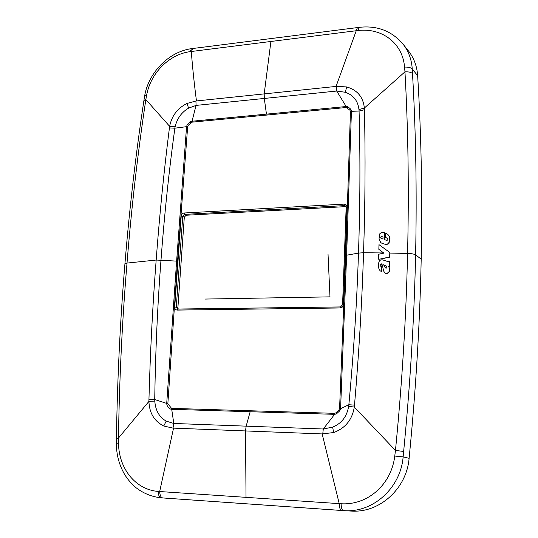 <?xml version="1.0" encoding="UTF-8"?>
<svg xmlns="http://www.w3.org/2000/svg" width="538" height="538" viewBox="0 0 538 538"><rect width="100%" height="100%" fill="white"/><g stroke="black" fill="none" stroke-linecap="round" stroke-linejoin="round"><path stroke-width="0.81" d="M266.445 114.137L346.176 106.531L347.81 106.692L350.769 109.201L351.428 111.09L346.627 255.281L340.588 408.692L339.734 410.844L336.385 413.924L334.609 414.334L171.393 409.31C168.797 408.658 167.231 406.809 166.693 403.756L176.619 261.145L186.578 126.477L187.264 124.581L190.136 121.722L191.75 121.265L266.445 114.137L264.299 98.447L336.714 91.036L345.309 92.274C353.426 95.085 357.972 100.855 358.96 109.591L359.075 111.043L350.453 111.346L345.779 255.362L339.565 408.651L338.853 410.05L335.914 412.821L334.723 413.332L171.568 408.376L167.849 403.776L177.52 261.159L187.668 126.524L188.293 125.307L191.79 122.18L346.216 107.513L349.882 110.162L350.453 111.346M364.434 109.718C365.484 155.933 365.188 203.606 363.547 252.732C362 301.872 358.987 352.679 354.502 405.148L354.293 407.071C352.255 419.687 345.383 428.174 333.674 432.539L322.168 433.931L173.021 428.107L163.754 426.029C154.278 421.207 149.335 413.002 148.925 401.409L148.939 399.64C150.27 351.576 152.678 305.046 156.168 260.049C159.557 215.059 163.976 171.017 169.416 127.93L169.652 126.349C171.656 115.952 177.432 108.32 186.975 103.451L195.946 101.003L336.62 86.362L346.68 86.934C357.313 90.001 363.204 97.028 364.354 108.03L364.434 109.718L359.075 111.043C360.366 156.686 360.171 204.036 358.483 253.095C356.889 302.188 353.681 352.726 348.859 404.717L340.588 408.692L339.565 408.651M358.96 109.591L364.354 108.03L404.959 71.843C408.201 129.671 409.068 190.196 407.569 253.425C406.183 316.653 402.148 382.323 395.464 450.42L394.764 456.036C391.388 484.772 367.441 505.444 341.079 503.756L158.091 491.423C135.563 489.661 118.763 468.652 118.501 443.11L118.447 438.087C119.429 377.508 122.287 319.168 127.015 263.075C131.568 206.948 137.849 152.449 145.845 99.577L146.625 95.206C150.633 73.067 169.013 54.526 189.833 51.682L357.938 30.518C381.913 27.613 402.646 42.993 404.569 67.102L404.959 71.843C408.732 71.695 411.247 72.294 412.505 73.639C415.867 131.299 416.903 191.716 415.605 254.891C414.226 318.079 410.245 383.601 403.648 451.469L403.13 456.903C400.729 487.616 373.48 512.458 345.013 510.703L162.752 497.946L341.489 510.481C340.191 510.085 339.438 507.805 339.222 503.642L322.168 433.931M389.815 253.068L389.465 257.003L378.792 259.329L389.7 257.184L389.815 253.068L407.569 253.425C411.59 253.573 414.267 254.057 415.605 254.891L421.193 259.101C422.451 195.112 421.274 133.962 417.649 75.643C417.017 66.43 414.065 58.339 408.793 51.372L403.365 44.513C408.698 51.561 411.657 59.745 412.249 69.059L412.505 73.639M383.917 253.136L378.839 249.336L383.93 253.136L378.698 254.218L378.55 259.148M384.441 239.592L384.401 232.685L384.206 239.504L386.479 240.331L387.831 240.049L387.757 238.542L385.578 237.527L387.145 238.085M380.998 242.82L386.042 244.608L388.887 243.781L389.996 238.576L389.478 236.7L387.844 234.373L389.243 236.505L389.761 238.381L388.658 243.586L385.807 244.413L382.397 243.566M387.73 238.509L387.38 238.28M383.016 236.969L381.308 236.74L380.743 237.749L381.086 238.489M354.502 405.148L348.859 404.717L348.624 406.392C346.909 416.6 341.569 423.507 332.618 427.125L323.277 429.001L173.801 423.467L166.208 421.12C159.309 417.206 155.502 410.528 154.783 401.086L154.722 399.539L167.849 403.776M381.718 266.835L381.583 271.434L380.144 270.843C378.517 268.664 378.026 266.202 378.678 263.452C378.907 260.728 380.245 259.538 382.7 259.888L387.69 261.522L389.351 261.226L389.203 266.552L388.53 266.323L389.142 267.716C389.956 271.091 388.913 272.995 386.015 273.418L384.878 272.948L383.5 270.802L382.437 265.12L381.482 263.876L380.682 264.219L380.776 266.31L381.953 267.003L381.825 271.609L380.258 270.917M381.913 264.118L380.917 264.393L381.146 266.606M388.53 266.323L389.377 267.89C390.191 271.266 389.149 273.163 386.25 273.586L384.993 273.022M388.766 266.498L389.438 266.727L389.351 261.226M386.439 266.068L383.85 264.925L385.45 268.005M350.171 511.013L351.845 511.1C379.902 512.822 406.688 488.457 409.115 458.309C415.874 389.539 419.896 323.136 421.193 259.101M148.939 399.64L154.722 399.539C155.462 351.664 157.553 305.167 160.99 260.049C164.366 214.944 168.986 170.99 174.857 128.185L187.661 126.524M169.416 127.93L174.857 128.185L175.126 126.807C177.089 118.468 181.582 112.247 188.603 108.145L196.061 105.401L264.299 98.447L264.192 93.888L270.91 41.493M177.883 307.81L184.305 217.157L182.752 216.316L176.282 307.238L177.883 307.81L178.253 309.101M162.772 497.946L160.701 497.798M384.401 232.685C382.626 231.945 381.032 232.376 379.626 233.99L379.055 238.731L380.756 242.631L382.155 243.378M385.578 237.527L385.699 233.142L387.844 234.373M383.016 236.875L381.065 236.545L380.608 237.951L382.955 239.114L383.016 236.875M378.839 249.336L378.981 244.655L389.593 252.335M383.614 264.743L385.342 267.937L386.708 268.059L386.896 266.66L385.887 265.698L383.85 264.925M348.631 406.392L354.293 407.071L395.464 450.42L403.648 451.469M154.783 401.086L148.925 401.409L118.447 438.087L116.41 438.483M175.126 126.807L169.652 126.349L145.845 99.577L143.922 100.472L143.834 101.03M346.015 206.612L186.121 215.24L184.305 217.157M173.021 428.1L173.801 423.467L171.568 408.376M195.946 101.003L196.061 105.401L191.79 122.18M336.62 86.369L336.714 91.036L346.176 106.531L346.216 107.513M322.773 433.951L323.277 429.001L334.609 414.334L334.723 413.332M328.039 254.38L329.982 296.862L205.079 299.061M383.695 252.968L363.547 252.732L358.483 253.095L345.779 255.362M357.925 27.505L357.44 27.566L356.25 30.72L336.048 86.423M404.569 67.102C408.403 66.947 410.965 67.6 412.249 69.059L417.649 75.643M246.021 497.334L245.51 430.951L246.162 426.136L250.163 411.731M394.764 456.036L403.13 456.903L409.115 458.309M118.501 443.11L116.363 443.325L116.41 438.369C117.398 377.992 120.243 319.78 124.937 263.714L127.015 263.075L156.168 260.049L177.52 261.159M196.451 100.949C194.205 83.477 192.483 66.988 191.299 51.487L193.041 48.467L193.734 48.38M158.091 491.423C158.333 495.283 159.376 497.421 161.218 497.838L162.752 497.946C160.943 497.529 159.914 495.397 159.678 491.537L173.552 428.127M357.938 30.518L359.108 27.357L359.579 27.297M341.079 503.756C341.28 507.926 342.02 510.212 343.284 510.609L345.006 510.703M161.218 497.838L161.218 497.838C151.911 496.823 143.538 493.467 136.094 487.758C131.44 483.857 127.56 479.318 124.446 474.133C119.08 464.731 116.383 454.462 116.363 443.325L116.363 443.393M146.625 95.199L144.614 96.161L143.922 100.472C135.899 153.216 129.571 207.628 124.937 263.714L124.903 264.064M189.833 51.682L191.589 48.655C168.744 51.608 148.32 72.879 144.614 96.161L144.514 96.766M403.365 44.513C391.987 31.009 377.232 25.293 359.108 27.357L192.301 48.568M166.208 421.12L163.754 426.029M188.603 108.145L186.975 103.451M332.618 427.125L333.674 432.532M345.309 92.274L346.68 86.934M177.244 310.083L340.144 307.971C342.067 307.749 343.157 306.64 343.426 304.649L346.997 207.103C346.875 205.207 345.88 204.218 344.011 204.131L184.131 213.001C182.483 213.27 181.508 214.299 181.219 216.088L174.715 307.064C174.749 308.913 175.59 309.915 177.244 310.083L177.742 309.108L340.446 306.949M186.121 215.24L184.574 214.386L344.347 205.624L345.571 206.014L346.21 207.285M345.477 206.558L344.347 205.624L344.011 204.131M177.708 309.115L176.282 307.238L174.715 307.064M181.219 216.088L182.752 216.316L184.574 214.386L184.131 213.001M169.154 367.81L170.176 367.851M187.264 124.587L188.293 125.307M190.143 121.729L190.795 122.725M347.81 106.699L347.286 107.882M350.763 109.201L349.882 110.162M350.352 145.731L349.451 145.899M339.727 410.837L338.853 410.05M336.385 413.924L335.914 412.821M340.144 307.971L340.581 306.949M346.997 207.103L346.21 207.48M343.426 304.649L342.625 304.878M351.845 511.1L345.013 510.703M343.284 510.609L341.489 510.481M177.345 309.041L340.493 306.936L342.571 304.79L346.156 207.352L345.571 206.014"/></g></svg>
